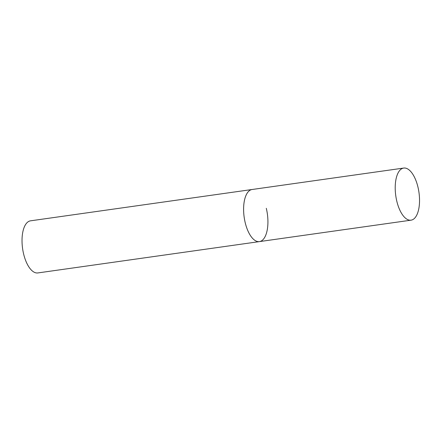 <?xml version="1.0" encoding="UTF-8"?>
<svg xmlns="http://www.w3.org/2000/svg" width="441" height="441" viewBox="0 0 441 441"><rect width="100%" height="100%" fill="white"/><g stroke="black" fill="none" stroke-linecap="round" stroke-linejoin="round"><path stroke-width="0.66" d="M266.292 208.301A26.311 11.714 -98 0 1 259.446 241.602L37.865 272.935A26.311 11.714 -98 0 1 23.66 254.137A26.311 11.714 -98 0 1 30.501 220.831L252.081 189.503A26.311 11.714 82 0 0 249.65 190.479A26.311 11.714 82 0 0 244.634 220.026A26.311 11.714 82 0 0 259.446 241.602A26.311 11.714 -98 0 1 245.24 222.804A26.311 11.714 -98 0 1 252.081 189.503L403.691 168.065A26.311 11.714 82 0 0 401.26 169.041A26.311 11.714 82 0 0 396.244 198.588A26.311 11.714 82 0 0 411.056 220.169A26.311 11.714 82 0 0 413.487 219.188A26.311 11.714 82 0 0 418.503 189.641A26.311 11.714 82 0 0 403.691 168.065M259.446 241.602L411.056 220.169"/></g></svg>

